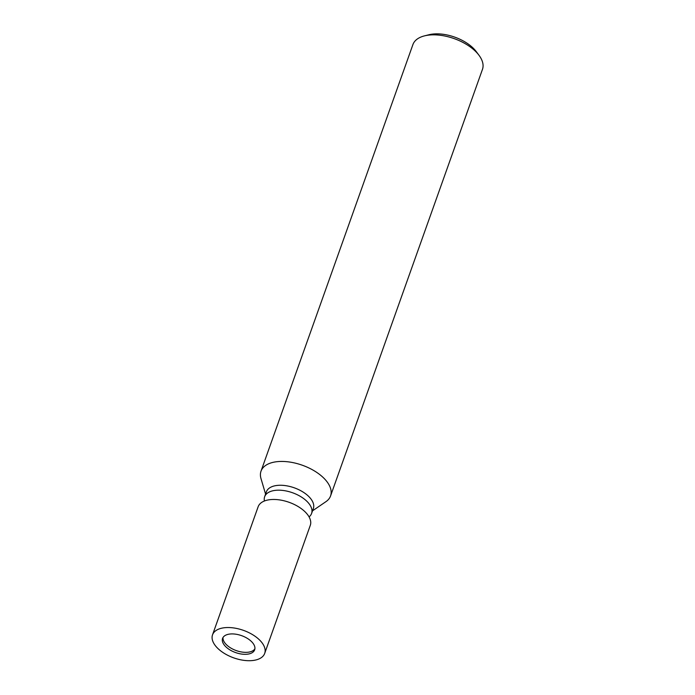 <?xml version="1.0" encoding="UTF-8"?>
<svg xmlns="http://www.w3.org/2000/svg" width="695" height="695" viewBox="0 0 695 695"><rect width="100%" height="100%" fill="white"/><g stroke="black" fill="none" stroke-linecap="round" stroke-linejoin="round"><path stroke-width="1.04" d="M223.034 637.463A17.028 8.974 -160.4 0 0 230.731 647.983A17.028 8.974 -160.4 0 0 247.594 652.275A17.028 8.974 -160.4 0 0 254.9 648.809M309.067 516.889A24.916 13.127 -160.4 0 0 311.586 513.466A24.916 13.127 -160.4 0 0 301.839 497.307A24.916 13.127 -160.4 0 0 276.002 490.296A24.916 13.127 -160.4 0 0 264.639 496.751A24.916 13.127 -160.4 0 0 264.43 500.991M311.586 513.466L313.341 508.54A24.916 13.127 -160.4 0 0 303.593 492.381A24.916 13.127 -160.4 0 0 277.757 485.371A24.916 13.127 -160.4 0 0 266.394 491.825L264.639 496.751M312.524 510.834L325.929 501.668A36.913 19.451 -160.4 0 0 330.568 495.935A36.913 19.451 -160.4 0 0 326.285 480.836A36.913 19.451 -160.4 0 0 277.844 461.602A36.913 19.451 -160.4 0 0 261.016 471.167A36.913 19.451 -160.4 0 0 260.981 478.542L265.577 494.119M330.568 495.935L482.469 69.344A36.913 19.451 -160.4 0 0 479.02 55.313A36.913 19.451 -160.4 0 0 478.186 54.245A36.913 19.451 -160.4 0 0 424.454 35.879A36.913 19.451 -160.4 0 0 412.917 44.576L261.016 471.167M479.02 55.313L476.249 51.586A31.996 16.862 -160.4 0 0 475.528 50.666A31.996 16.862 -160.4 0 0 428.954 34.75L424.454 35.879M264.691 653.404L310.3 525.333A27.687 14.586 -160.4 0 0 307.086 514.013A27.687 14.586 -160.4 0 0 279.642 499.922A27.687 14.586 -160.4 0 0 258.14 506.759L212.531 634.83A27.687 14.586 -160.4 0 0 215.745 646.159A27.687 14.586 -160.4 0 0 243.189 660.25A27.687 14.586 -160.4 0 0 264.691 653.404A27.687 14.586 -160.4 0 0 261.485 642.084A27.687 14.586 -160.4 0 0 234.041 627.993A27.687 14.586 -160.4 0 0 212.531 634.83M252.685 642.866A17.028 8.974 -160.4 0 0 235.805 634.196A17.028 8.974 -160.4 0 0 222.574 638.41A17.028 8.974 -160.4 0 0 224.546 645.377A17.028 8.974 -160.4 0 0 241.426 654.038A17.028 8.974 -160.4 0 0 254.657 649.834A17.028 8.974 -160.4 0 0 252.685 642.866"/></g></svg>
